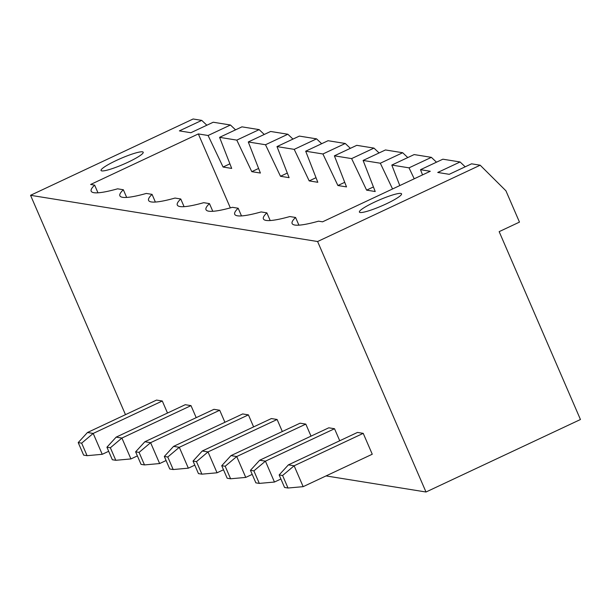 <?xml version="1.0" encoding="UTF-8"?>
<svg xmlns="http://www.w3.org/2000/svg" width="611" height="611" viewBox="0 0 611 611"><rect width="100%" height="100%" fill="white"/><g stroke="black" fill="none" stroke-linecap="round" stroke-linejoin="round"><path stroke-width="0.92" d="M580.45 419.513L425.997 492.008L317.598 241.521L480.185 165.207L505.923 190.792L519.472 222.106L499.156 231.645L580.45 419.513M326.053 475.916L425.997 492.008M125.476 414.663L30.55 195.306L317.598 241.521M167.498 413.036L162.289 400.999L156.553 400.075L87.449 432.512L93.193 433.436L162.289 400.999M190.999 405.628L185.255 404.703L116.159 437.132L121.902 438.056L190.999 405.628L196.2 417.657M248.41 414.869L242.666 413.945L173.57 446.374L179.306 447.298L248.41 414.869L253.611 426.898M219.7 410.248L213.957 409.324L144.86 441.753L150.604 442.677L219.7 410.248L224.909 422.277M288.392 464.864L279.151 474.946L284.566 487.471L288.01 488.021L303.163 486.662L372.259 454.225L363.224 433.352L357.488 432.428L288.392 464.864L294.128 465.788L363.224 433.352M339.731 440.76L334.523 428.731L328.779 427.807L259.683 460.236L265.426 461.16L334.523 428.731M277.111 419.49L271.368 418.566L202.272 450.994L208.015 451.919L277.111 419.49L282.32 431.519M311.022 436.139L305.813 424.11L300.077 423.186L230.981 455.615L236.717 456.539L305.813 424.11M30.55 195.306L193.129 118.992L201.745 120.382L179.39 130.876L190.869 132.724L213.224 122.231L230.446 125.003L208.091 135.497L198.338 133.924L90.627 184.476L94.644 185.125A83.455 11.632 -23.4 0 0 91.176 191.182A83.455 11.632 -23.4 0 0 117.61 188.822L123.346 189.746A83.455 11.632 -23.4 0 0 119.886 195.803A83.455 11.632 -23.4 0 0 146.312 193.443L152.055 194.367A83.455 11.632 -23.4 0 0 148.588 200.423A83.455 11.632 -23.4 0 0 175.013 198.063L180.757 198.987A83.455 11.632 -23.4 0 0 177.297 205.044A83.455 11.632 -23.4 0 0 203.723 202.684L209.466 203.608A83.455 11.632 -23.4 0 0 205.999 209.672A83.455 11.632 -23.4 0 0 232.424 207.312L238.168 208.236A83.455 11.632 -23.4 0 0 234.708 214.293A83.455 11.632 -23.4 0 0 261.134 211.933L266.87 212.857A83.455 11.632 -23.4 0 0 263.41 218.914A83.455 11.632 -23.4 0 0 289.835 216.554L295.579 217.478A83.455 11.632 -23.4 0 0 292.119 223.534A83.455 11.632 -23.4 0 0 318.545 221.174L322.562 221.824L430.274 171.263L420.513 169.69L422.537 174.891M420.513 169.69L442.868 159.196L460.091 161.968L437.736 172.462L449.215 174.311L471.57 163.817L480.185 165.207M102.228 454.309L93.193 433.436L81.66 443.151L87.075 455.676L102.228 454.309L108.682 451.285M137.383 455.905L130.93 458.93L121.902 438.056L110.362 447.771L115.785 460.297L130.93 458.93M194.794 465.147L188.341 468.171L179.306 447.298L167.773 457.013L173.196 469.538L188.341 468.171M166.085 460.526L159.639 463.55L150.604 442.677L139.071 452.392L144.486 464.918L159.639 463.55M303.163 486.662L294.128 465.788L282.595 475.495L288.01 488.021M274.454 482.041L265.426 461.16L253.886 470.875L259.308 483.4L274.454 482.041L280.907 479.009M223.496 469.767L217.05 472.792L208.015 451.919L196.482 461.633L193.038 461.076L202.272 450.994M245.752 477.412L236.717 456.539L225.184 466.254L230.607 478.78L245.752 477.412L252.206 474.388M206.846 125.224L201.745 120.382M235.548 129.845L230.446 125.003M465.192 166.818L460.091 161.968M229.904 163.832L223.076 167.032L208.091 135.497M198.338 133.924L230.339 207.885M392.552 188.967L380.325 163.221L363.102 160.449L375.215 191.526L366.608 190.143L351.623 158.6L334.393 155.828L346.513 186.905L337.898 185.523L322.913 153.98L305.691 151.207L317.804 182.284L309.197 180.902L294.212 149.359L276.989 146.587L289.102 177.664L280.487 176.281L265.502 144.738L248.28 141.966L260.393 173.043L251.785 171.66L236.801 140.118L219.578 137.345L231.691 168.422L223.076 167.032M414.227 178.794L409.026 167.842L391.804 165.069L399.793 185.568M94.644 185.125L97.966 192.809M123.346 189.746L126.668 197.429M295.579 217.478L298.901 225.154M152.055 194.367L155.377 202.05M266.87 212.857L270.192 220.533M180.757 198.987L184.079 206.671M238.168 208.236L241.49 215.912M209.466 203.608L212.788 211.291M386.213 203.883A22.966 3.2 -23.4 0 0 401.557 193.84A22.966 3.2 -23.4 0 0 379.202 200.018A22.966 3.2 -23.4 0 0 359.398 212.078A22.966 3.2 -23.4 0 0 386.213 203.883M127.867 162.289A22.966 3.2 -23.4 0 0 143.211 152.246A22.966 3.2 -23.4 0 0 120.856 158.432A22.966 3.2 -23.4 0 0 101.052 170.492A22.966 3.2 -23.4 0 0 127.867 162.289M87.075 455.676L83.631 455.119L78.216 442.593L87.449 432.512M78.216 442.593L81.66 443.151M116.159 437.132L106.917 447.214L112.34 459.739L115.785 460.297M106.917 447.214L110.362 447.771M173.57 446.374L164.328 456.455L169.751 468.981L173.196 469.538M164.328 456.455L167.773 457.013M144.86 441.753L135.627 451.835L141.042 464.36L144.486 464.918M135.627 451.835L139.071 452.392M279.151 474.946L282.595 475.495M259.308 483.4L255.864 482.85L250.441 470.325L259.683 460.236M250.441 470.325L253.886 470.875M217.05 472.792L201.897 474.159L198.453 473.601L193.038 461.076M201.897 474.159L196.482 461.633M230.607 478.78L227.162 478.222L221.74 465.704L230.981 455.615M221.74 465.704L225.184 466.254M219.578 137.345L241.933 126.851L259.156 129.624L236.801 140.118M264.257 134.466L259.156 129.624M258.606 168.453L251.785 171.66M248.28 141.966L270.635 131.472L287.857 134.244L265.502 144.738M292.959 139.087L287.857 134.244M287.315 173.073L280.487 176.281M391.804 165.069L414.159 154.575L431.381 157.348L409.026 167.842M436.483 162.198L431.381 157.348M276.989 146.587L299.344 136.093L316.567 138.865L294.212 149.359M321.661 143.707L316.567 138.865M316.017 177.694L309.197 180.902M363.102 160.449L385.457 149.955L402.68 152.727L380.325 163.221M407.781 157.577L402.68 152.727M305.691 151.207L328.046 140.713L345.268 143.486L322.913 153.98M350.37 148.328L345.268 143.486M373.428 186.943L366.608 190.143M344.719 182.322L337.898 185.523M334.393 155.828L356.755 145.334L373.978 148.106L351.623 158.6M379.072 152.949L373.978 148.106"/></g></svg>

